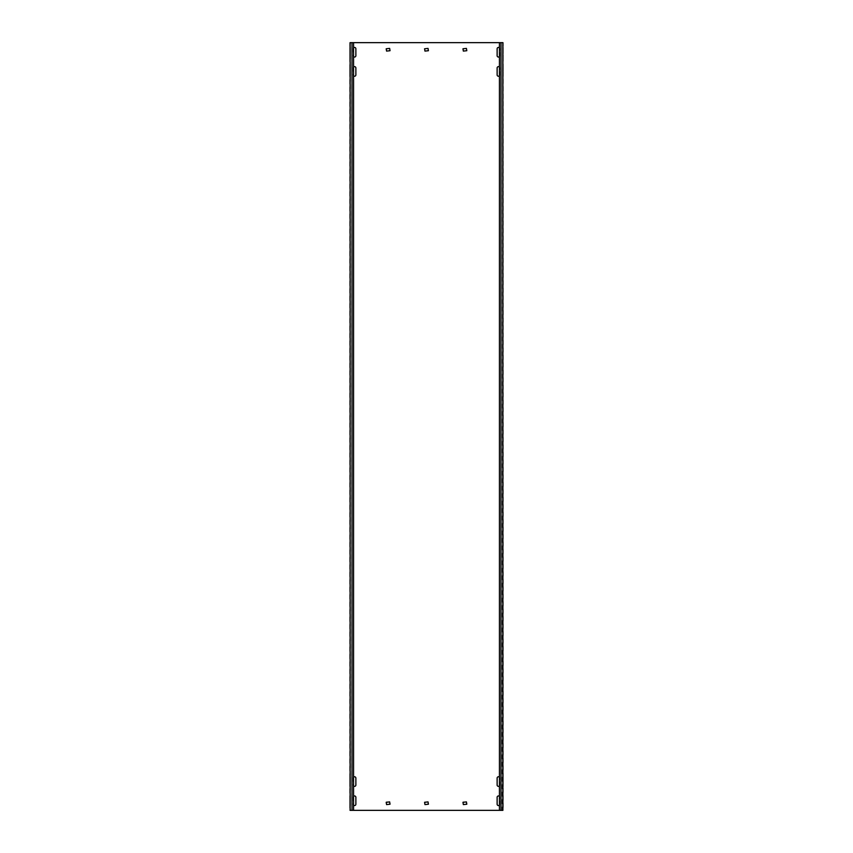 <?xml version="1.0" encoding="UTF-8"?>
<svg xmlns="http://www.w3.org/2000/svg" width="853" height="853" viewBox="0 0 853 853"><rect width="100%" height="100%" fill="white"/><g stroke="black" fill="none" stroke-linecap="round" stroke-linejoin="round"><path stroke-width="0.64" stroke-dasharray="4.26 3.2" d="M353.568 47.853A1.343 1.343 0 0 0 353.185 48.792L353.185 55.701A1.343 1.343 0 0 0 354.528 57.044A1.343 1.343 0 0 0 355.872 55.701L355.872 48.792A1.343 1.343 0 0 0 354.528 47.448A1.343 1.343 0 0 0 353.185 48.792L353.185 55.701A1.343 1.343 0 0 0 353.568 56.639M499.431 805.147A1.343 1.343 0 0 0 499.815 804.208L499.815 797.299A1.343 1.343 0 0 0 499.431 796.361M498.472 805.552A1.343 1.343 0 0 0 499.815 804.208L499.815 797.299A1.343 1.343 0 0 0 498.472 795.956A1.343 1.343 0 0 0 497.128 797.299L497.128 804.208A1.343 1.343 0 0 0 498.472 805.552M499.431 785.954A1.343 1.343 0 0 0 499.815 785.016L499.815 778.107A1.343 1.343 0 0 0 499.431 777.168M498.472 786.359A1.343 1.343 0 0 0 499.815 785.016L499.815 778.107A1.343 1.343 0 0 0 498.472 776.763A1.343 1.343 0 0 0 497.128 778.107L497.128 785.016A1.343 1.343 0 0 0 498.472 786.359M353.568 777.168A1.343 1.343 0 0 0 353.185 778.107L353.185 785.016A1.343 1.343 0 0 0 354.528 786.359A1.343 1.343 0 0 0 355.872 785.016L355.872 778.107A1.343 1.343 0 0 0 354.528 776.763A1.343 1.343 0 0 0 353.185 778.107L353.185 785.016A1.343 1.343 0 0 0 353.568 785.954M353.568 67.046A1.343 1.343 0 0 0 353.185 67.984L353.185 74.893A1.343 1.343 0 0 0 354.528 76.237A1.343 1.343 0 0 0 355.872 74.893L355.872 67.984A1.343 1.343 0 0 0 354.528 66.641A1.343 1.343 0 0 0 353.185 67.984L353.185 74.893A1.343 1.343 0 0 0 353.568 75.832M499.431 75.832A1.343 1.343 0 0 0 499.815 74.893L499.815 67.984A1.343 1.343 0 0 0 499.431 67.046M498.472 76.237A1.343 1.343 0 0 0 499.815 74.893L499.815 67.984A1.343 1.343 0 0 0 498.472 66.641A1.343 1.343 0 0 0 497.128 67.984L497.128 74.893A1.343 1.343 0 0 0 498.472 76.237M499.431 56.639A1.343 1.343 0 0 0 499.815 55.701L499.815 48.792A1.343 1.343 0 0 0 499.431 47.853M498.472 57.044A1.343 1.343 0 0 0 499.815 55.701L499.815 48.792A1.343 1.343 0 0 0 498.472 47.448A1.343 1.343 0 0 0 497.128 48.792L497.128 55.701A1.343 1.343 0 0 0 498.472 57.044M353.568 796.361A1.343 1.343 0 0 0 353.185 797.299L353.185 804.208A1.343 1.343 0 0 0 354.528 805.552A1.343 1.343 0 0 0 355.872 804.208L355.872 797.299A1.343 1.343 0 0 0 354.528 795.956A1.343 1.343 0 0 0 353.185 797.299L353.185 804.208A1.343 1.343 0 0 0 353.568 805.147M503.27 795.956L503.27 805.552L503.27 795.956L502.502 795.956L503.27 795.956M502.502 797.299L502.502 805.552L502.502 797.299L502.502 805.552L502.502 797.299L503.27 797.299L502.502 797.299M503.27 66.641L503.27 76.237L503.27 66.641L502.502 66.641L503.27 66.641M502.502 67.984L502.502 76.237L502.502 67.984L503.27 67.984L502.502 67.984M503.27 47.448L503.27 57.044L503.27 47.448L502.502 47.448L503.27 47.448M502.502 48.792L502.502 57.044L502.502 48.792L503.27 48.792L502.502 48.792M503.27 776.763L503.27 786.359L503.27 776.763L502.502 776.763L503.27 776.763M502.502 778.107L502.502 786.359L502.502 778.107L502.502 786.359L502.502 778.107L503.27 778.107L502.502 778.107M350.498 795.956L350.498 805.552L350.498 795.956L350.498 805.552L350.498 795.956L349.73 795.956L349.73 805.552L349.73 795.956L350.498 795.956M350.498 66.641L350.498 74.893L350.498 66.641L349.73 66.641L349.73 67.984L349.73 66.641L350.498 66.641M350.498 47.448L350.498 55.701L350.498 47.448L349.73 47.448L349.73 48.792L349.73 47.448L350.498 47.448M350.498 776.763L350.498 786.359L350.498 776.763L350.498 786.359L350.498 776.763L349.73 776.763L349.73 786.359L349.73 776.763L350.498 776.763M349.73 795.956L349.73 805.552L349.73 795.956M349.73 66.641L349.73 74.893L349.73 66.641M349.73 47.448L349.73 55.701L349.73 47.448M349.73 776.763L349.73 786.359L349.73 776.763M353.568 42.65L353.568 810.35L350.882 810.35L503.27 810.35L502.502 810.35L502.502 42.65L502.118 810.35L503.27 810.35L503.27 42.65L349.73 42.65L349.73 810.35L350.882 810.35L349.73 810.35L350.498 810.35L350.498 42.65L349.73 42.65L350.498 42.65L350.114 810.35L351.745 810.35L350.146 810.35M350.498 74.893L350.498 67.984L350.498 76.237L350.498 74.893L349.73 74.893L349.73 76.237L349.73 67.984L349.73 76.237L349.73 74.893L350.498 74.893M350.498 55.701L350.498 48.792L350.498 57.044L350.498 55.701L349.73 55.701L349.73 57.044L349.73 48.792L349.73 57.044L349.73 55.701L350.498 55.701M502.502 74.893L502.502 76.237L502.502 74.893L503.27 74.893L503.27 76.237L503.27 74.893L502.502 74.893M502.502 55.701L502.502 57.044L502.502 55.701L503.27 55.701L503.27 57.044L503.27 55.701L502.502 55.701M503.27 804.208L503.27 805.552L503.27 804.208L502.502 804.208L503.27 804.208M503.27 785.016L503.27 786.359L503.27 785.016L502.502 785.016L503.27 785.016M386.58 801.905L386.58 804.592L390.034 804.208L389.65 801.905L386.58 801.905M463.35 801.905L463.35 804.592L466.804 804.208L466.42 801.905L463.35 801.905M386.58 48.408L386.58 51.095L390.034 50.711L389.65 48.408L386.58 48.408M463.35 48.408L463.35 51.095L466.804 50.711L466.42 48.408L463.35 48.408M428.419 804.208L428.035 801.905L424.581 802.289L424.965 804.592L428.419 804.208M428.419 50.711L428.035 48.408L424.581 48.792L424.965 51.095L428.419 50.711M353.568 810.35L350.636 810.35M350.636 42.65L351.745 42.65L351.745 810.35M350.146 42.65L351.745 42.65M501.255 810.35L501.255 42.65L502.886 42.65L501.255 42.65M499.431 42.65L499.431 810.35M349.73 797.299L350.498 797.299L349.73 797.299M349.73 67.984L350.498 67.984L349.73 67.984M349.73 48.792L350.498 48.792L349.73 48.792M349.73 778.107L350.498 778.107L349.73 778.107M349.73 785.016L350.498 785.016L349.73 785.016M349.73 804.208L350.498 804.208L349.73 804.208M349.73 786.359L350.498 786.359L349.73 786.359M502.502 786.359L503.27 786.359L502.502 786.359M349.73 57.044L350.498 57.044L349.73 57.044M502.502 57.044L503.27 57.044L502.502 57.044M349.73 76.237L350.498 76.237L349.73 76.237M502.502 76.237L503.27 76.237L502.502 76.237M349.73 805.552L350.498 805.552L349.73 805.552M502.502 805.552L503.27 805.552L502.502 805.552"/><path stroke-width="1.28" d="M353.568 56.639A1.343 1.343 0 0 0 355.872 55.701L355.872 48.792A1.343 1.343 0 0 0 353.568 47.853M499.431 796.361A1.343 1.343 0 0 0 497.128 797.299L497.128 804.208A1.343 1.343 0 0 0 499.431 805.147M499.431 777.168A1.343 1.343 0 0 0 497.128 778.107L497.128 785.016A1.343 1.343 0 0 0 499.431 785.954M353.568 785.954A1.343 1.343 0 0 0 355.872 785.016L355.872 778.107A1.343 1.343 0 0 0 353.568 777.168M353.568 75.832A1.343 1.343 0 0 0 355.872 74.893L355.872 67.984A1.343 1.343 0 0 0 353.568 67.046M499.431 67.046A1.343 1.343 0 0 0 497.128 67.984L497.128 74.893A1.343 1.343 0 0 0 499.431 75.832M499.431 47.853A1.343 1.343 0 0 0 497.128 48.792L497.128 55.701A1.343 1.343 0 0 0 499.431 56.639M353.568 805.147A1.343 1.343 0 0 0 355.872 804.208L355.872 797.299A1.343 1.343 0 0 0 353.568 796.361M500.999 42.65L500.999 810.35L502.886 810.35L502.886 42.65L352.001 42.65L352.001 810.35L350.114 810.35L350.114 42.65L352.001 42.65M500.999 810.35L352.001 810.35M386.196 802.289L386.58 804.592L390.034 804.208L389.65 801.905L386.196 802.289M462.966 802.289L463.35 804.592L466.804 804.208L466.42 801.905L462.966 802.289M386.196 48.792L386.58 51.095L390.034 50.711L389.65 48.408L386.196 48.792M462.966 48.792L463.35 51.095L466.804 50.711L466.42 48.408L462.966 48.792M424.581 802.289L424.965 804.592L428.419 804.208L428.035 801.905L424.581 802.289M424.581 48.792L424.965 51.095L428.419 50.711L428.035 48.408L424.581 48.792M502.886 42.65L502.886 810.35M350.114 42.65L350.114 810.35M353.568 42.65L353.568 810.35M499.431 42.65L499.431 810.35"/></g></svg>
